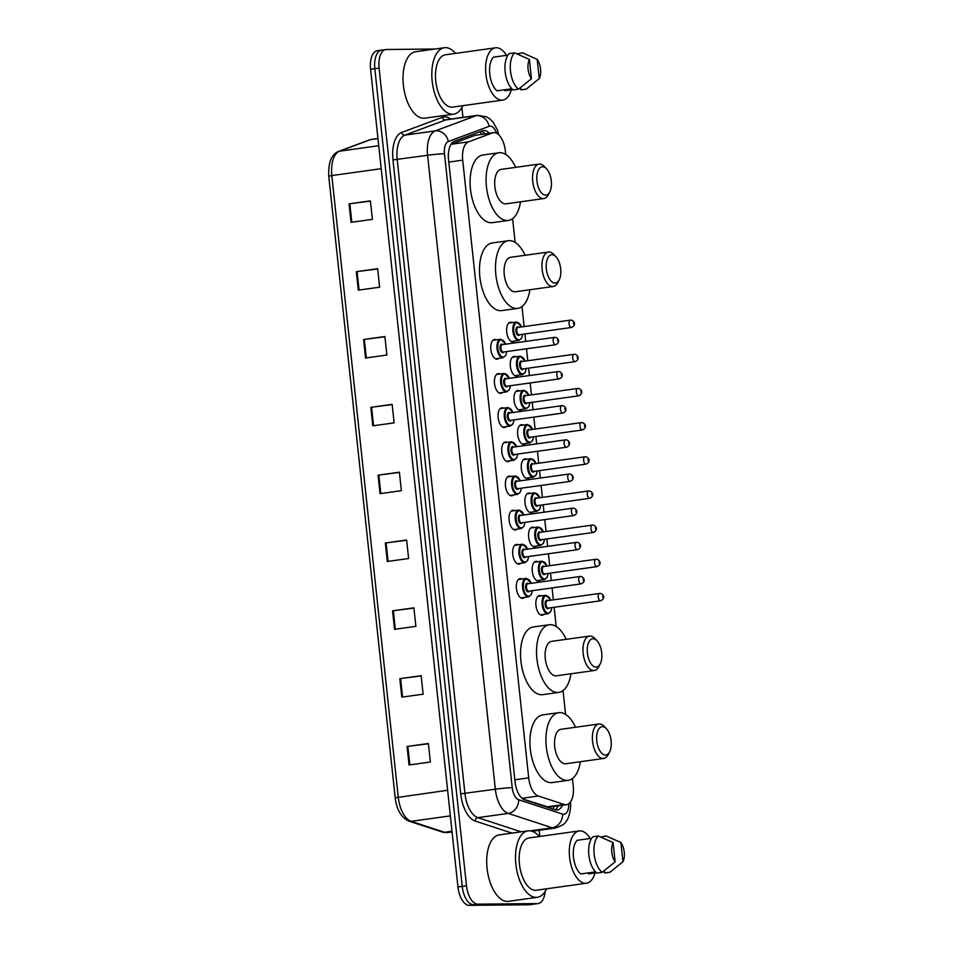 <?xml version="1.0" encoding="UTF-8"?>
<svg xmlns="http://www.w3.org/2000/svg" width="953" height="953" viewBox="0 0 953 953"><rect width="100%" height="100%" fill="white"/><g stroke="black" fill="none" stroke-linecap="round" stroke-linejoin="round"><path stroke-width="1.43" d="M524.4 597.436A9.935 4.956 -97.9 0 1 522.78 598.293A9.935 4.956 -97.9 0 1 522.458 598.317A9.935 4.956 -97.9 0 1 516.455 588.811A9.935 4.956 -97.9 0 1 520.028 578.602A9.935 4.956 -97.9 0 1 520.35 578.578A9.935 4.956 -97.9 0 1 521.827 578.983M520.743 563.271A9.935 4.956 -97.9 0 1 519.123 564.128A9.935 4.956 -97.9 0 1 518.801 564.152A9.935 4.956 -97.9 0 1 512.809 554.658A9.935 4.956 -97.9 0 1 516.383 544.449A9.935 4.956 -97.9 0 1 516.693 544.425A9.935 4.956 -97.9 0 1 518.17 544.818M517.098 529.118A9.935 4.956 -97.9 0 1 515.478 529.963A9.935 4.956 -97.9 0 1 515.156 529.987A9.935 4.956 -97.9 0 1 509.152 520.493A9.935 4.956 -97.9 0 1 512.726 510.284A9.935 4.956 -97.9 0 1 513.048 510.26A9.935 4.956 -97.9 0 1 514.525 510.653M513.441 494.952A9.935 4.956 -97.9 0 1 511.821 495.798A9.935 4.956 -97.9 0 1 511.511 495.822A9.935 4.956 -97.9 0 1 505.507 486.328A9.935 4.956 -97.9 0 1 509.081 476.119A9.935 4.956 -97.9 0 1 509.39 476.095A9.935 4.956 -97.9 0 1 510.868 476.5M509.795 460.787A9.935 4.956 -97.9 0 1 508.175 461.645A9.935 4.956 -97.9 0 1 507.854 461.669A9.935 4.956 -97.9 0 1 501.85 452.163A9.935 4.956 -97.9 0 1 505.424 441.954A9.935 4.956 -97.9 0 1 505.745 441.93A9.935 4.956 -97.9 0 1 507.222 442.335M506.138 426.622A9.935 4.956 -97.9 0 1 504.518 427.48A9.935 4.956 -97.9 0 1 504.208 427.504A9.935 4.956 -97.9 0 1 498.205 418.01A9.935 4.956 -97.9 0 1 501.778 407.801A9.935 4.956 -97.9 0 1 502.1 407.777A9.935 4.956 -97.9 0 1 503.565 408.17M502.493 392.469A9.935 4.956 -97.9 0 1 500.873 393.315A9.935 4.956 -97.9 0 1 500.551 393.339A9.935 4.956 -97.9 0 1 494.547 383.845A9.935 4.956 -97.9 0 1 498.121 373.636A9.935 4.956 -97.9 0 1 498.443 373.612A9.935 4.956 -97.9 0 1 499.92 374.005M498.848 358.304A9.935 4.956 -97.9 0 1 497.216 359.162A9.935 4.956 -97.9 0 1 496.906 359.186A9.935 4.956 -97.9 0 1 490.902 349.68A9.935 4.956 -97.9 0 1 494.476 339.471A9.935 4.956 -97.9 0 1 494.798 339.447A9.935 4.956 -97.9 0 1 496.263 339.852M540.268 580.186A9.935 4.956 -97.9 0 1 538.648 581.032A9.935 4.956 -97.9 0 1 538.326 581.056A9.935 4.956 -97.9 0 1 532.322 571.562A9.935 4.956 -97.9 0 1 535.896 561.353A9.935 4.956 -97.9 0 1 536.217 561.329A9.935 4.956 -97.9 0 1 537.695 561.734M536.622 546.021A9.935 4.956 -97.9 0 1 535.002 546.879A9.935 4.956 -97.9 0 1 534.681 546.903A9.935 4.956 -97.9 0 1 528.677 537.397A9.935 4.956 -97.9 0 1 532.25 527.188A9.935 4.956 -97.9 0 1 532.572 527.164A9.935 4.956 -97.9 0 1 534.037 527.569M532.965 511.856A9.935 4.956 -97.9 0 1 531.345 512.714A9.935 4.956 -97.9 0 1 531.024 512.738A9.935 4.956 -97.9 0 1 525.02 503.244A9.935 4.956 -97.9 0 1 528.593 493.035A9.935 4.956 -97.9 0 1 528.915 493.011A9.935 4.956 -97.9 0 1 530.392 493.404M529.32 477.703A9.935 4.956 -97.9 0 1 527.7 478.549A9.935 4.956 -97.9 0 1 527.378 478.573A9.935 4.956 -97.9 0 1 521.374 469.079A9.935 4.956 -97.9 0 1 524.948 458.869A9.935 4.956 -97.9 0 1 525.27 458.846A9.935 4.956 -97.9 0 1 526.735 459.239M543.925 614.351A9.935 4.956 -97.9 0 1 542.293 615.197A9.935 4.956 -97.9 0 1 541.983 615.221A9.935 4.956 -97.9 0 1 535.979 605.727A9.935 4.956 -97.9 0 1 539.553 595.518A9.935 4.956 -97.9 0 1 539.874 595.494A9.935 4.956 -97.9 0 1 541.34 595.887M525.663 443.538A9.935 4.956 -97.9 0 1 524.043 444.384A9.935 4.956 -97.9 0 1 523.721 444.408A9.935 4.956 -97.9 0 1 517.717 434.913A9.935 4.956 -97.9 0 1 521.291 424.704A9.935 4.956 -97.9 0 1 521.613 424.681A9.935 4.956 -97.9 0 1 523.09 425.086M522.018 409.373A9.935 4.956 -97.9 0 1 520.398 410.231A9.935 4.956 -97.9 0 1 520.076 410.255A9.935 4.956 -97.9 0 1 514.072 400.748A9.935 4.956 -97.9 0 1 517.646 390.539A9.935 4.956 -97.9 0 1 517.967 390.516A9.935 4.956 -97.9 0 1 519.445 390.921M518.361 375.208A9.935 4.956 -97.9 0 1 516.74 376.066A9.935 4.956 -97.9 0 1 516.419 376.09A9.935 4.956 -97.9 0 1 510.415 366.595A9.935 4.956 -97.9 0 1 514.001 356.386A9.935 4.956 -97.9 0 1 514.31 356.362A9.935 4.956 -97.9 0 1 515.787 356.756M514.715 341.055A9.935 4.956 -97.9 0 1 513.095 341.901A9.935 4.956 -97.9 0 1 512.774 341.924A9.935 4.956 -97.9 0 1 506.77 332.43A9.935 4.956 -97.9 0 1 510.343 322.221A9.935 4.956 -97.9 0 1 510.665 322.197A9.935 4.956 -97.9 0 1 512.142 322.591M523.173 799.126L548.654 807.143L566.475 804.689A18.631 9.292 82.1 0 0 573.253 786.142L572.431 778.53M505.745 154.493L505.376 151.027A18.631 9.292 82.1 0 0 493.451 132.658A18.631 9.292 82.1 0 0 492.463 132.908L468.459 141.854A18.631 9.292 82.1 0 0 462.693 160.14L528.701 777.862A18.631 9.292 82.1 0 0 538.374 796.017L564.224 804.463A18.631 9.292 82.1 0 0 565.879 804.737A18.631 9.292 82.1 0 0 566.475 804.689M493.451 132.658L475.13 135.326L451.126 144.272L468.459 141.854M565.582 714.405L563.044 690.591M556.183 626.466L554.134 607.275M553.348 599.866L552.073 587.93M551.275 580.52L550.489 573.11M549.69 565.701L548.416 553.764M547.63 546.355L546.831 538.957M546.045 531.536L544.771 519.611M543.972 512.19L543.186 504.792M542.388 497.371L541.113 485.446M540.327 478.025L539.529 470.627M538.743 463.218L537.468 451.281M536.67 443.872L535.884 436.462M535.086 429.053L533.811 417.116M533.025 409.707L532.227 402.309M531.44 394.887L530.166 382.963M529.368 375.542L528.581 368.144M527.783 360.722L526.509 348.798M525.722 341.377L524.924 333.979M524.138 326.569L521.994 306.544M515.144 242.419L512.595 218.618M489.306 133.241A18.631 9.292 82.1 0 0 483.505 130.573A18.631 9.292 82.1 0 0 482.516 130.823L454.319 141.33A18.631 9.292 82.1 0 0 448.541 159.616L515.025 781.71A18.631 9.292 82.1 0 0 524.698 799.853L555.075 809.788A18.631 9.292 82.1 0 0 556.731 810.062A18.631 9.292 82.1 0 0 557.326 810.014A18.631 9.292 82.1 0 0 562.473 805.249M558.208 805.845A18.631 9.292 -97.9 0 1 555.122 809.812M545.08 891.531A18.631 9.292 -97.9 0 1 538.219 903.539A18.631 9.292 -97.9 0 1 537.623 903.575L477.798 904.159A18.631 9.292 -97.9 0 1 466.482 885.754L379.091 68.08A18.631 9.292 -97.9 0 1 385.87 49.532A18.631 9.292 -97.9 0 1 386.465 49.496L435.104 49.02M461.907 107.546L462.955 117.374M539.148 830.313L539.803 836.436M538.219 903.539L533.954 904.135A18.631 9.292 -97.9 0 1 533.358 904.171L473.534 904.754A18.631 9.292 -97.9 0 1 462.217 886.35L374.827 68.676A18.631 9.292 -97.9 0 1 381.605 50.128A18.631 9.292 -97.9 0 1 382.201 50.092M481.217 131.3A18.631 9.292 -97.9 0 1 485.041 133.837M381.605 50.128L377.328 50.723A18.631 9.292 -97.9 0 0 370.562 69.271L457.952 886.945A18.631 9.292 -97.9 0 0 469.269 905.35L529.094 904.766A18.631 9.292 -97.9 0 0 529.689 904.731L533.954 904.135A18.631 9.292 -97.9 0 1 533.358 904.171L473.534 904.754A18.631 9.292 -97.9 0 1 462.217 886.35L374.827 68.676A18.631 9.292 -97.9 0 1 381.605 50.128L385.87 49.532M363.569 339.506L384.905 336.528L386.882 355.028L365.547 358.006L363.569 339.506L364.344 339.399L366.321 357.887M356.327 271.676L377.65 268.698L379.628 287.198L358.304 290.165L356.327 271.676L357.101 271.569L359.078 290.057M349.072 203.835L370.407 200.869L372.385 219.357L351.049 222.335L349.072 203.835L349.846 203.739L351.824 222.228M385.322 542.996L406.645 540.017L408.623 558.518L387.299 561.496L385.322 542.996L386.096 542.888L388.074 561.388M392.565 610.825L413.9 607.847L415.877 626.347L394.542 629.325L392.565 610.825L393.351 610.718L395.316 629.218M399.819 678.655L421.143 675.677L423.12 694.177L401.797 697.155L399.819 678.655L400.594 678.548L402.571 697.048M407.062 746.485L428.397 743.507L430.375 762.007L409.04 764.985L407.062 746.485L407.848 746.378L409.826 764.878M370.824 407.336L392.148 404.358L394.125 422.858L372.802 425.836L370.824 407.336L371.599 407.229L373.576 425.729M378.067 475.166L399.402 472.188L401.38 490.688L380.044 493.666L378.067 475.166L378.853 475.059L380.819 493.559M399.426 472.438L378.853 475.059M392.183 404.608L371.599 407.229M428.421 743.757L407.848 746.378M421.178 675.927L400.594 678.548M413.924 608.097L393.351 610.718M406.681 540.268L386.096 542.888M370.431 201.119L349.846 203.739M377.674 268.949L357.101 271.569M384.929 336.778L364.344 339.399M546.557 888.804A33.546 16.725 -97.9 0 1 537.325 897.309A33.546 16.725 -97.9 0 1 536.241 897.381A33.546 16.725 -97.9 0 1 515.99 865.324A33.546 16.725 -97.9 0 1 528.045 830.861A33.546 16.725 -97.9 0 1 529.129 830.79A33.546 16.725 -97.9 0 1 539.255 836.52M537.325 897.309L508.521 901.324A33.546 16.725 -97.9 0 1 507.449 901.407A33.546 16.725 -97.9 0 1 487.186 869.339A33.546 16.725 -97.9 0 1 499.253 834.888L528.045 830.861M595.017 872.96A26.398 13.163 -97.9 0 1 586.464 883.228A26.398 13.163 -97.9 0 1 585.619 883.3A26.398 13.163 -97.9 0 1 569.668 858.057A26.398 13.163 -97.9 0 1 579.162 830.945A26.398 13.163 -97.9 0 1 580.02 830.885A26.398 13.163 -97.9 0 1 590.205 838.485M586.464 883.228L536.336 890.233A26.398 13.163 -97.9 0 1 535.491 890.293A26.398 13.163 -97.9 0 1 519.54 865.062A26.398 13.163 -97.9 0 1 529.034 837.937L579.162 830.945M591.67 838.283L577.125 840.308A18.631 9.292 -97.9 0 0 573.468 857.176A18.631 9.292 -97.9 0 0 580.722 873.937L595.542 871.876M615.15 861.834A12.425 6.194 -97.9 0 1 613.089 842.583L615.15 861.834L602.189 872.317A19.882 9.911 -97.9 0 1 594.172 854.21A19.882 9.911 -97.9 0 1 598.305 835.984L592.98 836.722A19.882 9.911 -97.9 0 0 588.847 854.948A19.882 9.911 -97.9 0 0 596.864 873.055L602.189 872.317M613.089 842.583L598.305 835.984M622.94 861.762L620.88 842.512A12.425 6.194 -97.9 0 1 622.94 861.762L609.98 872.233L604.655 872.984L604.5 871.638L602.761 871.876M596.483 872.757L588.501 873.865L588.406 872.865M600.807 837.02L606.096 835.912L620.88 842.512M602.439 726.674A14.283 7.124 -97.9 0 1 606.394 728.723A14.283 7.124 -97.9 0 1 609.622 751.869A14.283 7.124 -97.9 0 1 605.465 755.038A14.283 7.124 -97.9 0 1 596.781 740.934A14.283 7.124 -97.9 0 1 602.439 726.674M609.622 751.869L608.193 754.633A17.392 8.672 -97.9 0 1 603.69 758.457A17.392 8.672 -97.9 0 1 603.13 758.493A17.392 8.672 -97.9 0 1 592.623 741.875A17.392 8.672 -97.9 0 1 598.877 724.006A17.392 8.672 -97.9 0 1 599.437 723.97A17.392 8.672 -97.9 0 1 604.25 726.448L606.394 728.723M598.877 724.006L561.019 729.295A17.392 8.672 82.1 0 0 554.765 747.164A17.392 8.672 82.1 0 0 565.272 763.782A17.392 8.672 82.1 0 0 565.82 763.746L603.69 758.457M580.341 761.721A34.165 17.035 -97.9 0 1 568.143 780.352A34.165 17.035 -97.9 0 1 567.047 780.436A34.165 17.035 -97.9 0 1 546.414 747.783A34.165 17.035 -97.9 0 1 558.696 712.677A34.165 17.035 -97.9 0 1 559.792 712.606A34.165 17.035 -97.9 0 1 575.529 727.27M568.143 780.352L552.144 782.58A34.165 17.035 -97.9 0 1 551.048 782.663A34.165 17.035 -97.9 0 1 530.416 750.011A34.165 17.035 -97.9 0 1 542.698 714.917L558.696 712.677M593.04 638.748A14.283 7.124 -97.9 0 1 596.995 640.785A14.283 7.124 -97.9 0 1 600.223 663.931A14.283 7.124 -97.9 0 1 596.066 667.112A14.283 7.124 -97.9 0 1 587.393 652.996A14.283 7.124 -97.9 0 1 593.04 638.748M600.223 663.931L598.794 666.707A17.392 8.672 -97.9 0 1 594.291 670.519A17.392 8.672 -97.9 0 1 593.731 670.567A17.392 8.672 -97.9 0 1 583.224 653.937A17.392 8.672 -97.9 0 1 589.478 636.08A17.392 8.672 -97.9 0 1 590.038 636.032A17.392 8.672 -97.9 0 1 594.863 638.522L596.995 640.785M589.478 636.08L551.62 641.357A17.392 8.672 82.1 0 0 545.366 659.226A17.392 8.672 82.1 0 0 555.873 675.856A17.392 8.672 82.1 0 0 556.433 675.808L594.291 670.519M570.942 673.783A34.165 17.035 -97.9 0 1 558.744 692.414A34.165 17.035 -97.9 0 1 557.648 692.497A34.165 17.035 -97.9 0 1 537.015 659.845A34.165 17.035 -97.9 0 1 549.297 624.751A34.165 17.035 -97.9 0 1 550.405 624.668A34.165 17.035 -97.9 0 1 566.142 639.332M558.744 692.414L542.745 694.654A34.165 17.035 -97.9 0 1 541.649 694.737A34.165 17.035 -97.9 0 1 521.017 662.073A34.165 17.035 -97.9 0 1 533.299 626.979L549.297 624.751M551.99 254.701A14.283 7.124 -97.9 0 1 555.956 256.738A14.283 7.124 -97.9 0 1 559.185 279.896A14.283 7.124 -97.9 0 1 555.027 283.065A14.283 7.124 -97.9 0 1 546.343 268.949A14.283 7.124 -97.9 0 1 551.99 254.701M559.185 279.896L557.743 282.66A17.392 8.672 -97.9 0 1 553.252 286.484A17.392 8.672 -97.9 0 1 552.692 286.519A17.392 8.672 -97.9 0 1 542.186 269.902A17.392 8.672 -97.9 0 1 548.44 252.033A17.392 8.672 -97.9 0 1 548.999 251.985A17.392 8.672 -97.9 0 1 553.812 254.475L555.956 256.738M548.44 252.033L510.582 257.31A17.392 8.672 82.1 0 0 504.328 275.179A17.392 8.672 82.1 0 0 514.823 291.809A17.392 8.672 82.1 0 0 515.382 291.761L553.252 286.484M529.904 289.736A34.165 17.035 -97.9 0 1 517.705 308.379A34.165 17.035 -97.9 0 1 516.609 308.45A34.165 17.035 -97.9 0 1 495.977 275.798A34.165 17.035 -97.9 0 1 508.259 240.704A34.165 17.035 -97.9 0 1 509.355 240.621A34.165 17.035 -97.9 0 1 525.091 255.285M517.705 308.379L501.707 310.607A34.165 17.035 -97.9 0 1 500.611 310.69A34.165 17.035 -97.9 0 1 479.978 278.038A34.165 17.035 -97.9 0 1 492.26 242.944L508.259 240.704M542.602 166.763A14.283 7.124 -97.9 0 1 546.557 168.812A14.283 7.124 -97.9 0 1 549.786 191.958A14.283 7.124 -97.9 0 1 545.628 195.127A14.283 7.124 -97.9 0 1 536.944 181.022A14.283 7.124 -97.9 0 1 542.602 166.763M549.786 191.958L548.356 194.722A17.392 8.672 -97.9 0 1 543.853 198.546A17.392 8.672 -97.9 0 1 543.293 198.581A17.392 8.672 -97.9 0 1 532.787 181.963A17.392 8.672 -97.9 0 1 539.041 164.095A17.392 8.672 -97.9 0 1 539.601 164.059A17.392 8.672 -97.9 0 1 544.413 166.537L546.557 168.812M539.041 164.095L501.183 169.384A17.392 8.672 82.1 0 0 494.929 187.253A17.392 8.672 82.1 0 0 505.424 203.871A17.392 8.672 82.1 0 0 505.983 203.835L543.853 198.546M520.505 201.81A34.165 17.035 -97.9 0 1 508.306 220.441A34.165 17.035 -97.9 0 1 507.21 220.524A34.165 17.035 -97.9 0 1 486.578 187.872A34.165 17.035 -97.9 0 1 498.86 152.778A34.165 17.035 -97.9 0 1 499.956 152.694A34.165 17.035 -97.9 0 1 515.692 167.359M508.306 220.441L492.308 222.668A34.165 17.035 -97.9 0 1 491.212 222.752A34.165 17.035 -97.9 0 1 470.579 190.1A34.165 17.035 -97.9 0 1 482.861 155.005L498.86 152.778M462.86 105.664A33.546 16.725 -97.9 0 1 453.628 114.169A33.546 16.725 -97.9 0 1 452.556 114.253A33.546 16.725 -97.9 0 1 432.293 82.184A33.546 16.725 -97.9 0 1 444.36 47.733A33.546 16.725 -97.9 0 1 445.432 47.65A33.546 16.725 -97.9 0 1 455.558 53.38M453.628 114.169L424.835 118.184A33.546 16.725 -97.9 0 1 423.751 118.267A33.546 16.725 -97.9 0 1 403.5 86.211A33.546 16.725 -97.9 0 1 415.556 51.748L444.36 47.733M511.332 89.82A26.398 13.163 -97.9 0 1 502.767 100.101A26.398 13.163 -97.9 0 1 501.921 100.16A26.398 13.163 -97.9 0 1 485.982 74.93A26.398 13.163 -97.9 0 1 495.477 47.805A26.398 13.163 -97.9 0 1 496.322 47.745A26.398 13.163 -97.9 0 1 506.519 55.345M502.767 100.101L452.639 107.093A26.398 13.163 -97.9 0 1 451.793 107.153A26.398 13.163 -97.9 0 1 435.855 81.922A26.398 13.163 -97.9 0 1 445.349 54.809L495.477 47.805M507.973 55.143L493.428 57.168A18.631 9.292 -97.9 0 0 489.771 74.036A18.631 9.292 -97.9 0 0 497.025 90.809L511.844 88.736M531.452 78.706A12.425 6.194 -97.9 0 1 529.391 59.443L531.452 78.706L518.503 89.177A19.882 9.911 -97.9 0 1 510.486 71.07A19.882 9.911 -97.9 0 1 514.62 52.844L509.283 53.594A19.882 9.911 -97.9 0 0 505.15 71.82A19.882 9.911 -97.9 0 0 513.167 89.916L518.503 89.177M529.391 59.443L514.62 52.844M539.243 78.622L537.182 59.372A12.425 6.194 -97.9 0 1 539.243 78.622L526.294 89.105L520.957 89.844L520.814 88.498L519.063 88.736M512.785 89.618L504.816 90.726L504.709 89.737M517.11 53.892L522.411 52.772L537.182 59.372M546.891 806.893L564.224 804.463M480.002 131.752A18.631 16.058 69.6 0 1 481.599 134.313M553.86 806.452A18.631 15.689 108.1 0 1 553.085 809.145M522.053 798.292L538.374 796.017M514.823 779.804L528.701 777.862M448.803 162.081L462.693 160.14M475.13 135.326L492.463 132.908M496.608 133.253A12.425 6.194 82.1 0 0 490.187 126.141A12.425 6.194 82.1 0 0 489.127 126.344L448.327 141.532A12.425 6.194 82.1 0 0 444.479 153.731L512.226 787.666A12.425 6.194 82.1 0 0 518.682 799.758L562.627 814.136A12.425 6.194 82.1 0 0 563.735 814.315A12.425 6.194 82.1 0 0 568.774 803.736M570.335 802.092C571.681 807.56 568.488 819.509 566.344 821.01C565.641 823.475 561.925 825.834 555.182 828.074A24.849 12.389 -97.9 0 1 554.384 828.133A24.849 12.389 -97.9 0 1 552.18 827.776L530.225 830.849M562.627 814.136A12.425 10.459 108.1 0 1 552.18 827.776L508.223 813.409A24.849 12.389 -97.9 0 1 495.334 789.215L427.587 155.279A24.849 12.389 -97.9 0 1 435.283 130.895L476.083 115.694A24.849 12.389 -97.9 0 1 477.405 115.361L447.005 119.602A24.849 12.389 82.1 0 0 445.682 119.935L404.894 135.135A24.849 12.389 82.1 0 0 397.187 159.52L464.933 793.456A24.849 12.389 82.1 0 0 477.834 817.65L521.172 831.826M512.035 833.101L475.213 821.057A27.947 13.938 -97.9 0 1 460.716 793.849L392.97 159.913A27.947 13.938 -97.9 0 1 401.63 132.467L442.418 117.279A3.109 2.68 -110.4 0 0 445.682 119.935L476.083 115.694A12.425 10.709 69.6 0 1 489.127 126.344M442.418 117.279A27.947 13.938 -97.9 0 1 450.662 119.089M477.798 904.159L469.269 905.35M466.482 885.754L457.952 886.945M537.623 903.575L529.094 904.766M379.091 68.08L370.562 69.271M518.682 799.758A12.425 10.459 108.1 0 1 508.223 813.409L477.834 817.65A3.109 2.621 -71.9 0 0 475.213 821.057M512.226 787.666A12.425 0.691 173.9 0 0 495.334 789.215L460.716 793.849M448.327 141.532A12.425 10.709 69.6 0 0 435.283 130.895L404.894 135.135A3.109 2.68 -110.4 0 1 401.63 132.467M444.479 153.731A12.425 0.691 173.9 0 0 427.587 155.279L392.97 159.913M447.612 790.263L395.185 797.792L328.761 176.21L331.823 175.578L398.247 797.161A24.849 12.389 82.1 0 0 411.136 821.355L444.491 832.267A24.849 12.389 82.1 0 0 446.695 832.612A24.849 12.389 82.1 0 0 447.493 832.553L452.067 831.921M447.493 832.553L442.454 832.088A6.206 5.23 108.1 0 0 444.491 832.267L451.996 831.219M328.761 176.21C328.13 162.606 331.394 154.35 338.541 151.432A6.206 5.349 69.6 0 1 339.518 151.193A24.849 12.389 82.1 0 0 331.823 175.578L381.188 168.693M450.352 815.875L411.136 821.355A6.206 5.23 108.1 0 1 409.099 821.176C401.344 817.734 396.71 809.931 395.185 797.792M338.541 151.432L369.49 139.9A6.206 5.349 69.6 0 1 370.467 139.662L339.518 151.193L378.734 145.714M369.49 139.9L371.801 139.317A24.849 12.389 82.1 0 0 370.467 139.662L377.972 138.614M540.506 614.828L548.082 613.768A9.316 4.646 -97.9 0 1 547.784 613.792A9.316 4.646 -97.9 0 1 542.15 604.881A9.316 4.646 -97.9 0 1 545.497 595.315A9.316 4.646 -97.9 0 1 545.807 595.291M550.691 600.235A8.696 4.336 82.1 0 0 546.403 595.828A8.696 4.336 82.1 0 0 542.96 604.512A8.696 4.336 82.1 0 0 548.249 613.101A8.696 4.336 82.1 0 0 551.716 607.609M548.94 608.002A4.348 2.168 -97.9 0 1 547.784 608.776A4.348 2.168 -97.9 0 1 545.14 604.488A4.348 2.168 -97.9 0 1 546.867 600.152A4.348 2.168 -97.9 0 1 547.915 600.616M547.463 600.688A3.729 1.858 82.1 0 0 547.344 600.7A3.729 1.858 82.1 0 0 545.998 604.524A3.729 1.858 82.1 0 0 548.249 608.085A3.729 1.858 82.1 0 0 548.368 608.085A3.729 1.858 82.1 0 0 548.487 608.062M600.902 600.712A3.729 1.858 -97.9 0 1 600.64 600.783A3.729 1.858 -97.9 0 1 600.509 600.795A3.729 1.858 -97.9 0 1 598.258 597.233A3.729 1.858 -97.9 0 1 599.604 593.409A3.729 1.858 -97.9 0 1 599.723 593.397M602.725 596.101L602.856 597.34L602.725 596.101M536.849 580.663L544.425 579.603A9.316 4.646 -97.9 0 1 544.127 579.627A9.316 4.646 -97.9 0 1 538.505 570.716A9.316 4.646 -97.9 0 1 541.852 561.15A9.316 4.646 -97.9 0 1 542.15 561.126M547.034 566.07A8.696 4.336 82.1 0 0 542.745 561.674A8.696 4.336 82.1 0 0 539.315 570.347A8.696 4.336 82.1 0 0 544.592 578.936A8.696 4.336 82.1 0 0 548.07 573.456M545.295 573.837A4.348 2.168 -97.9 0 1 544.139 574.623A4.348 2.168 -97.9 0 1 541.495 570.323A4.348 2.168 -97.9 0 1 543.21 565.987A4.348 2.168 -97.9 0 1 544.258 566.451M543.806 566.523A3.729 1.858 82.1 0 0 543.686 566.535A3.729 1.858 82.1 0 0 542.352 570.37A3.729 1.858 82.1 0 0 544.604 573.932A3.729 1.858 82.1 0 0 544.723 573.92A3.729 1.858 82.1 0 0 544.842 573.897M597.245 566.547A3.729 1.858 -97.9 0 1 596.983 566.618A3.729 1.858 -97.9 0 1 596.864 566.63A3.729 1.858 -97.9 0 1 594.612 563.068A3.729 1.858 -97.9 0 1 595.959 559.244A3.729 1.858 -97.9 0 1 596.078 559.232M599.068 561.948L599.199 563.175L599.068 561.948M533.203 546.498L540.78 545.438A9.316 4.646 -97.9 0 1 540.482 545.461A9.316 4.646 -97.9 0 1 534.847 536.563A9.316 4.646 -97.9 0 1 538.207 526.985A9.316 4.646 -97.9 0 1 538.505 526.961M543.389 531.905A8.696 4.336 82.1 0 0 539.1 527.509A8.696 4.336 82.1 0 0 535.657 536.182A8.696 4.336 82.1 0 0 540.947 544.771A8.696 4.336 82.1 0 0 544.413 539.291M541.638 539.672A4.348 2.168 -97.9 0 1 540.482 540.458A4.348 2.168 -97.9 0 1 537.837 536.158A4.348 2.168 -97.9 0 1 539.565 531.822A4.348 2.168 -97.9 0 1 540.613 532.298M540.16 532.37A3.729 1.858 82.1 0 0 540.041 532.37A3.729 1.858 82.1 0 0 538.695 536.205A3.729 1.858 82.1 0 0 540.947 539.767A3.729 1.858 82.1 0 0 541.066 539.755A3.729 1.858 82.1 0 0 541.185 539.732M593.6 532.382A3.729 1.858 -97.9 0 1 593.338 532.465A3.729 1.858 -97.9 0 1 593.219 532.465A3.729 1.858 -97.9 0 1 590.967 528.903A3.729 1.858 -97.9 0 1 592.301 525.079A3.729 1.858 -97.9 0 1 592.421 525.067M595.422 527.783L595.554 529.01L595.422 527.783M529.558 512.333L537.123 511.284A9.316 4.646 -97.9 0 1 536.825 511.296A9.316 4.646 -97.9 0 1 531.202 502.398A9.316 4.646 -97.9 0 1 534.55 492.82A9.316 4.646 -97.9 0 1 534.847 492.808M539.732 497.74A8.696 4.336 82.1 0 0 535.443 493.344A8.696 4.336 82.1 0 0 532.012 502.017A8.696 4.336 82.1 0 0 537.289 510.605A8.696 4.336 82.1 0 0 540.768 505.126M537.992 505.519A4.348 2.168 -97.9 0 1 536.837 506.293A4.348 2.168 -97.9 0 1 534.192 502.005A4.348 2.168 -97.9 0 1 535.908 497.657A4.348 2.168 -97.9 0 1 536.968 498.133M536.515 498.205A3.729 1.858 82.1 0 0 536.384 498.216A3.729 1.858 82.1 0 0 535.05 502.04A3.729 1.858 82.1 0 0 537.301 505.602A3.729 1.858 82.1 0 0 537.421 505.59A3.729 1.858 82.1 0 0 537.54 505.566M589.955 498.216A3.729 1.858 -97.9 0 1 589.681 498.3A3.729 1.858 -97.9 0 1 589.562 498.312A3.729 1.858 -97.9 0 1 587.31 494.75A3.729 1.858 -97.9 0 1 588.656 490.914A3.729 1.858 -97.9 0 1 588.775 490.914M591.765 493.618L591.896 494.857L591.765 493.618M525.901 478.18L533.477 477.119A9.316 4.646 -97.9 0 1 533.18 477.143A9.316 4.646 -97.9 0 1 527.545 468.233A9.316 4.646 -97.9 0 1 530.904 458.667A9.316 4.646 -97.9 0 1 531.202 458.643M536.086 463.587A8.696 4.336 82.1 0 0 531.798 459.179A8.696 4.336 82.1 0 0 528.355 467.863A8.696 4.336 82.1 0 0 533.644 476.452A8.696 4.336 82.1 0 0 537.111 470.961M534.347 471.354A4.348 2.168 -97.9 0 1 533.18 472.128A4.348 2.168 -97.9 0 1 530.535 467.84A4.348 2.168 -97.9 0 1 532.262 463.503A4.348 2.168 -97.9 0 1 533.311 463.968M532.858 464.04A3.729 1.858 82.1 0 0 532.739 464.051A3.729 1.858 82.1 0 0 531.393 467.875A3.729 1.858 82.1 0 0 533.644 471.437A3.729 1.858 82.1 0 0 533.763 471.437A3.729 1.858 82.1 0 0 533.883 471.413M586.298 464.063A3.729 1.858 -97.9 0 1 586.035 464.135A3.729 1.858 -97.9 0 1 585.916 464.147A3.729 1.858 -97.9 0 1 583.665 460.585A3.729 1.858 -97.9 0 1 584.999 456.761A3.729 1.858 -97.9 0 1 585.118 456.749M588.12 459.453L588.251 460.692L588.12 459.453M522.256 444.015L529.82 442.954A9.316 4.646 -97.9 0 1 529.523 442.978A9.316 4.646 -97.9 0 1 523.9 434.068A9.316 4.646 -97.9 0 1 527.247 424.502A9.316 4.646 -97.9 0 1 527.545 424.478M532.429 429.422A8.696 4.336 82.1 0 0 528.153 425.026A8.696 4.336 82.1 0 0 524.71 433.698A8.696 4.336 82.1 0 0 529.987 442.287A8.696 4.336 82.1 0 0 533.466 436.808M530.69 437.189A4.348 2.168 -97.9 0 1 529.534 437.975A4.348 2.168 -97.9 0 1 526.89 433.675A4.348 2.168 -97.9 0 1 528.605 429.338A4.348 2.168 -97.9 0 1 529.665 429.803M529.213 429.874A3.729 1.858 82.1 0 0 529.094 429.886A3.729 1.858 82.1 0 0 527.748 433.722A3.729 1.858 82.1 0 0 529.999 437.284A3.729 1.858 82.1 0 0 530.118 437.272A3.729 1.858 82.1 0 0 530.237 437.248M582.652 429.898A3.729 1.858 -97.9 0 1 582.378 429.97A3.729 1.858 -97.9 0 1 582.259 429.982A3.729 1.858 -97.9 0 1 580.008 426.42A3.729 1.858 -97.9 0 1 581.354 422.596A3.729 1.858 -97.9 0 1 581.473 422.584M584.463 425.3L584.594 426.527L584.463 425.3M518.599 409.85L526.175 408.789A9.316 4.646 -97.9 0 1 525.877 408.813A9.316 4.646 -97.9 0 1 520.243 399.915A9.316 4.646 -97.9 0 1 523.602 390.337A9.316 4.646 -97.9 0 1 523.9 390.313M528.784 395.257A8.696 4.336 82.1 0 0 524.495 390.861A8.696 4.336 82.1 0 0 521.053 399.533A8.696 4.336 82.1 0 0 526.342 408.122A8.696 4.336 82.1 0 0 529.808 402.642M527.045 403.024A4.348 2.168 -97.9 0 1 525.877 403.81A4.348 2.168 -97.9 0 1 523.233 399.51A4.348 2.168 -97.9 0 1 524.96 395.173A4.348 2.168 -97.9 0 1 526.008 395.65M525.556 395.721A3.729 1.858 82.1 0 0 525.437 395.721A3.729 1.858 82.1 0 0 524.102 399.557A3.729 1.858 82.1 0 0 526.342 403.119A3.729 1.858 82.1 0 0 526.473 403.107A3.729 1.858 82.1 0 0 526.58 403.083M578.995 395.733A3.729 1.858 -97.9 0 1 578.733 395.817A3.729 1.858 -97.9 0 1 578.614 395.817A3.729 1.858 -97.9 0 1 576.362 392.255A3.729 1.858 -97.9 0 1 577.697 388.431A3.729 1.858 -97.9 0 1 577.816 388.419M580.818 391.135L580.949 392.362L580.818 391.135M514.954 375.685L522.518 374.636A9.316 4.646 -97.9 0 1 522.22 374.66A9.316 4.646 -97.9 0 1 516.597 365.749A9.316 4.646 -97.9 0 1 519.945 356.172A9.316 4.646 -97.9 0 1 520.243 356.16M525.127 361.092A8.696 4.336 82.1 0 0 520.85 356.696A8.696 4.336 82.1 0 0 517.408 365.368A8.696 4.336 82.1 0 0 522.697 373.957A8.696 4.336 82.1 0 0 526.163 368.477M523.388 368.871A4.348 2.168 -97.9 0 1 522.232 369.645A4.348 2.168 -97.9 0 1 519.588 365.356A4.348 2.168 -97.9 0 1 521.303 361.008A4.348 2.168 -97.9 0 1 522.363 361.485M521.91 361.556A3.729 1.858 82.1 0 0 521.791 361.568A3.729 1.858 82.1 0 0 520.445 365.392A3.729 1.858 82.1 0 0 522.697 368.954A3.729 1.858 82.1 0 0 522.816 368.942A3.729 1.858 82.1 0 0 522.935 368.918M575.35 361.568A3.729 1.858 -97.9 0 1 575.076 361.652A3.729 1.858 -97.9 0 1 574.957 361.663A3.729 1.858 -97.9 0 1 572.705 358.102A3.729 1.858 -97.9 0 1 574.051 354.266A3.729 1.858 -97.9 0 1 574.171 354.266M577.161 356.97L577.292 358.209L577.161 356.97M511.296 341.531L518.873 340.471A9.316 4.646 -97.9 0 1 518.575 340.495A9.316 4.646 -97.9 0 1 512.94 331.584A9.316 4.646 -97.9 0 1 516.3 322.019A9.316 4.646 -97.9 0 1 516.597 321.995M521.482 326.939A8.696 4.336 82.1 0 0 517.193 322.531A8.696 4.336 82.1 0 0 513.75 331.215A8.696 4.336 82.1 0 0 519.04 339.804A8.696 4.336 82.1 0 0 522.506 334.312M519.742 334.706A4.348 2.168 -97.9 0 1 518.575 335.48A4.348 2.168 -97.9 0 1 515.942 331.191A4.348 2.168 -97.9 0 1 517.658 326.855A4.348 2.168 -97.9 0 1 518.706 327.32M518.253 327.391A3.729 1.858 82.1 0 0 518.134 327.403A3.729 1.858 82.1 0 0 516.8 331.227A3.729 1.858 82.1 0 0 519.051 334.789A3.729 1.858 82.1 0 0 519.171 334.789A3.729 1.858 82.1 0 0 519.278 334.765M571.693 327.415A3.729 1.858 -97.9 0 1 571.431 327.487A3.729 1.858 -97.9 0 1 571.312 327.498A3.729 1.858 -97.9 0 1 569.06 323.937A3.729 1.858 -97.9 0 1 570.394 320.113A3.729 1.858 -97.9 0 1 570.513 320.101M573.515 322.805L573.646 324.044L573.515 322.805M532.298 590.693L531.262 594.624L528.558 596.852A9.316 4.646 -97.9 0 1 528.26 596.876A9.316 4.646 -97.9 0 1 522.625 587.977A9.316 4.646 -97.9 0 1 525.985 578.4A9.316 4.646 -97.9 0 1 526.282 578.376M531.166 583.319A8.696 4.336 82.1 0 0 526.878 578.924A8.696 4.336 82.1 0 0 523.435 587.596A8.696 4.336 82.1 0 0 528.724 596.185A8.696 4.336 82.1 0 0 532.191 590.705M529.427 591.086A4.348 2.168 -97.9 0 1 528.26 591.873A4.348 2.168 -97.9 0 1 525.627 587.572A4.348 2.168 -97.9 0 1 527.343 583.236A4.348 2.168 -97.9 0 1 528.391 583.712M527.938 583.784A3.729 1.858 82.1 0 0 527.819 583.784A3.729 1.858 82.1 0 0 526.485 587.62A3.729 1.858 82.1 0 0 528.736 591.182A3.729 1.858 82.1 0 0 528.855 591.17A3.729 1.858 82.1 0 0 528.975 591.146M581.378 583.796A3.729 1.858 -97.9 0 1 581.116 583.879A3.729 1.858 -97.9 0 1 580.996 583.879A3.729 1.858 -97.9 0 1 578.745 580.317A3.729 1.858 -97.9 0 1 580.079 576.494A3.729 1.858 -97.9 0 1 580.198 576.482M583.331 580.425L583.2 579.198L583.331 580.425M528.641 556.528L527.617 560.471L524.9 562.699A9.316 4.646 -97.9 0 1 524.603 562.711A9.316 4.646 -97.9 0 1 518.98 553.812A9.316 4.646 -97.9 0 1 522.327 544.234A9.316 4.646 -97.9 0 1 522.625 544.223M527.521 549.154A8.696 4.336 82.1 0 0 523.233 544.759A8.696 4.336 82.1 0 0 519.79 553.431A8.696 4.336 82.1 0 0 525.079 562.02A8.696 4.336 82.1 0 0 528.546 556.54M525.77 556.933A4.348 2.168 -97.9 0 1 524.615 557.708A4.348 2.168 -97.9 0 1 521.97 553.419A4.348 2.168 -97.9 0 1 523.685 549.071A4.348 2.168 -97.9 0 1 524.746 549.547M524.293 549.619A3.729 1.858 82.1 0 0 524.174 549.631A3.729 1.858 82.1 0 0 522.828 553.455A3.729 1.858 82.1 0 0 525.079 557.017A3.729 1.858 82.1 0 0 525.198 557.005A3.729 1.858 82.1 0 0 525.317 556.981M577.732 549.631A3.729 1.858 -97.9 0 1 577.458 549.714A3.729 1.858 -97.9 0 1 577.339 549.726A3.729 1.858 -97.9 0 1 575.088 546.164A3.729 1.858 -97.9 0 1 576.434 542.328A3.729 1.858 -97.9 0 1 576.553 542.328M579.674 546.272L579.543 545.033L579.674 546.272M524.996 522.363L523.959 526.306L521.255 528.534A9.316 4.646 -97.9 0 1 520.957 528.558A9.316 4.646 -97.9 0 1 515.323 519.647A9.316 4.646 -97.9 0 1 518.682 510.081A9.316 4.646 -97.9 0 1 518.98 510.058M523.864 515.001A8.696 4.336 82.1 0 0 519.576 510.594A8.696 4.336 82.1 0 0 516.145 519.278A8.696 4.336 82.1 0 0 521.422 527.867A8.696 4.336 82.1 0 0 524.9 522.375M522.125 522.768A4.348 2.168 -97.9 0 1 520.957 523.542A4.348 2.168 -97.9 0 1 518.325 519.254A4.348 2.168 -97.9 0 1 520.04 514.918A4.348 2.168 -97.9 0 1 521.088 515.382M520.636 515.454A3.729 1.858 82.1 0 0 520.517 515.466A3.729 1.858 82.1 0 0 519.182 519.29A3.729 1.858 82.1 0 0 521.434 522.852A3.729 1.858 82.1 0 0 521.553 522.852A3.729 1.858 82.1 0 0 521.672 522.828M574.075 515.478A3.729 1.858 -97.9 0 1 573.813 515.549A3.729 1.858 -97.9 0 1 573.694 515.561A3.729 1.858 -97.9 0 1 571.443 511.999A3.729 1.858 -97.9 0 1 572.777 508.175A3.729 1.858 -97.9 0 1 572.896 508.163M576.029 512.106L575.898 510.868L576.029 512.106M521.339 488.21L520.314 492.141L517.61 494.369A9.316 4.646 -97.9 0 1 517.3 494.393A9.316 4.646 -97.9 0 1 511.678 485.482A9.316 4.646 -97.9 0 1 515.025 475.916A9.316 4.646 -97.9 0 1 515.323 475.892M520.219 480.836A8.696 4.336 82.1 0 0 515.93 476.44A8.696 4.336 82.1 0 0 512.488 485.113A8.696 4.336 82.1 0 0 517.777 493.702A8.696 4.336 82.1 0 0 521.243 488.222M518.468 488.603A4.348 2.168 -97.9 0 1 517.312 489.389A4.348 2.168 -97.9 0 1 514.668 485.089A4.348 2.168 -97.9 0 1 516.383 480.753A4.348 2.168 -97.9 0 1 517.443 481.217M516.991 481.289A3.729 1.858 82.1 0 0 516.871 481.301A3.729 1.858 82.1 0 0 515.525 485.137A3.729 1.858 82.1 0 0 517.777 488.698A3.729 1.858 82.1 0 0 517.896 488.686A3.729 1.858 82.1 0 0 518.015 488.663M570.43 481.313A3.729 1.858 -97.9 0 1 570.156 481.384A3.729 1.858 -97.9 0 1 570.037 481.396A3.729 1.858 -97.9 0 1 567.785 477.834A3.729 1.858 -97.9 0 1 569.132 474.01A3.729 1.858 -97.9 0 1 569.251 473.998M572.372 477.941L572.241 476.714L572.372 477.941M517.693 454.045L516.657 457.976L513.953 460.204A9.316 4.646 -97.9 0 1 513.655 460.228A9.316 4.646 -97.9 0 1 508.032 451.329A9.316 4.646 -97.9 0 1 511.38 441.751A9.316 4.646 -97.9 0 1 511.678 441.727M516.562 446.671A8.696 4.336 82.1 0 0 512.273 442.275A8.696 4.336 82.1 0 0 508.842 450.948A8.696 4.336 82.1 0 0 514.12 459.537A8.696 4.336 82.1 0 0 517.598 454.057M514.823 454.438A4.348 2.168 -97.9 0 1 513.655 455.224A4.348 2.168 -97.9 0 1 511.022 450.924A4.348 2.168 -97.9 0 1 512.738 446.588A4.348 2.168 -97.9 0 1 513.786 447.064M513.333 447.136A3.729 1.858 82.1 0 0 513.214 447.136A3.729 1.858 82.1 0 0 511.88 450.972A3.729 1.858 82.1 0 0 514.132 454.533A3.729 1.858 82.1 0 0 514.251 454.521A3.729 1.858 82.1 0 0 514.37 454.498M566.773 447.148A3.729 1.858 -97.9 0 1 566.511 447.231A3.729 1.858 -97.9 0 1 566.392 447.231A3.729 1.858 -97.9 0 1 564.14 443.669A3.729 1.858 -97.9 0 1 565.474 439.845A3.729 1.858 -97.9 0 1 565.594 439.833M568.727 443.776L568.596 442.549L568.727 443.776M514.036 419.88L513.012 423.823L510.308 426.051A9.316 4.646 -97.9 0 1 509.998 426.074A9.316 4.646 -97.9 0 1 504.375 417.164A9.316 4.646 -97.9 0 1 507.723 407.586A9.316 4.646 -97.9 0 1 508.032 407.574M512.917 412.506A8.696 4.336 82.1 0 0 508.628 408.11A8.696 4.336 82.1 0 0 505.185 416.783A8.696 4.336 82.1 0 0 510.474 425.372A8.696 4.336 82.1 0 0 513.941 419.892M511.165 420.285A4.348 2.168 -97.9 0 1 510.01 421.059A4.348 2.168 -97.9 0 1 507.365 416.771A4.348 2.168 -97.9 0 1 509.093 412.423A4.348 2.168 -97.9 0 1 510.141 412.899M509.688 412.971A3.729 1.858 82.1 0 0 509.569 412.983A3.729 1.858 82.1 0 0 508.223 416.806A3.729 1.858 82.1 0 0 510.474 420.368A3.729 1.858 82.1 0 0 510.594 420.356A3.729 1.858 82.1 0 0 510.713 420.333M563.128 412.983A3.729 1.858 -97.9 0 1 562.854 413.066A3.729 1.858 -97.9 0 1 562.735 413.078A3.729 1.858 -97.9 0 1 560.483 409.516A3.729 1.858 -97.9 0 1 561.829 405.68A3.729 1.858 -97.9 0 1 561.948 405.68M565.081 409.623L564.938 408.384L565.081 409.623M510.391 385.715L509.367 389.658L506.651 391.886A9.316 4.646 -97.9 0 1 506.353 391.909A9.316 4.646 -97.9 0 1 500.73 382.999A9.316 4.646 -97.9 0 1 504.077 373.433A9.316 4.646 -97.9 0 1 504.375 373.409M509.259 378.353A8.696 4.336 82.1 0 0 504.971 373.945A8.696 4.336 82.1 0 0 501.54 382.629A8.696 4.336 82.1 0 0 506.817 391.218A8.696 4.336 82.1 0 0 510.296 385.727M507.52 386.12A4.348 2.168 -97.9 0 1 506.353 386.894A4.348 2.168 -97.9 0 1 503.72 382.606A4.348 2.168 -97.9 0 1 505.435 378.27A4.348 2.168 -97.9 0 1 506.484 378.734M506.031 378.806A3.729 1.858 82.1 0 0 505.912 378.817A3.729 1.858 82.1 0 0 504.578 382.641A3.729 1.858 82.1 0 0 506.829 386.203A3.729 1.858 82.1 0 0 506.948 386.203A3.729 1.858 82.1 0 0 507.067 386.179M559.471 378.829A3.729 1.858 -97.9 0 1 559.208 378.901A3.729 1.858 -97.9 0 1 559.089 378.913A3.729 1.858 -97.9 0 1 556.838 375.351A3.729 1.858 -97.9 0 1 558.172 371.527A3.729 1.858 -97.9 0 1 558.291 371.515M561.424 375.458L561.293 374.219L561.424 375.458M506.734 351.562L505.709 355.493L503.005 357.72A9.316 4.646 -97.9 0 1 502.707 357.744A9.316 4.646 -97.9 0 1 497.073 348.834A9.316 4.646 -97.9 0 1 500.42 339.268A9.316 4.646 -97.9 0 1 500.73 339.244M505.614 344.188A8.696 4.336 82.1 0 0 501.326 339.792A8.696 4.336 82.1 0 0 497.883 348.464A8.696 4.336 82.1 0 0 503.172 357.053A8.696 4.336 82.1 0 0 506.639 351.574M503.863 351.955A4.348 2.168 -97.9 0 1 502.707 352.741A4.348 2.168 -97.9 0 1 500.063 348.441A4.348 2.168 -97.9 0 1 501.79 344.104A4.348 2.168 -97.9 0 1 502.839 344.581M502.386 344.641A3.729 1.858 82.1 0 0 502.267 344.652A3.729 1.858 82.1 0 0 500.921 348.488A3.729 1.858 82.1 0 0 503.172 352.05A3.729 1.858 82.1 0 0 503.291 352.038A3.729 1.858 82.1 0 0 503.41 352.014M555.825 344.664A3.729 1.858 -97.9 0 1 555.551 344.748A3.729 1.858 -97.9 0 1 555.432 344.748A3.729 1.858 -97.9 0 1 553.181 341.186A3.729 1.858 -97.9 0 1 554.527 337.362A3.729 1.858 -97.9 0 1 554.646 337.35M557.779 341.293L557.636 340.066L557.779 341.293M498.836 134.897L497.299 129.62L492.975 121.996L490.104 119.113L486.435 116.778L477.405 115.361M555.182 828.074L532.179 831.29M442.454 832.088L409.099 821.176M371.801 139.317L377.96 138.459M537.933 596.364L545.866 595.28L550.786 600.223M547.344 600.7L600.021 593.374C603.225 593.659 606.12 598.341 600.64 600.783L548.368 608.085M548.082 613.768L550.786 611.54L551.811 607.597M534.276 562.21L542.209 561.126L547.129 566.058M543.686 566.535L596.375 559.208C599.58 559.494 602.463 564.176 596.983 566.618L544.723 573.92M544.425 579.603L547.141 577.375L548.166 573.432M530.63 528.045L538.564 526.961L543.484 531.893M540.041 532.37L592.718 525.043C595.923 525.329 598.818 530.023 593.338 532.465L541.066 539.755M540.78 545.438L543.484 543.21L544.52 539.279M526.973 493.88L534.907 492.796L539.839 497.728M536.384 498.216L589.073 490.89C592.278 491.176 595.16 495.858 589.681 498.3L537.421 505.59M537.123 511.284L539.839 509.057L540.863 505.114M523.328 459.715L531.262 458.631L536.182 463.575M532.739 464.051L585.416 456.725C588.62 457.011 591.515 461.693 586.035 464.135L533.763 471.437M533.477 477.119L536.182 474.892L537.218 470.949M519.671 425.562L527.605 424.478L532.536 429.41M529.094 429.886L581.771 422.56C584.975 422.846 587.87 427.528 582.378 429.97L530.118 437.272M529.82 442.954L532.536 440.727L533.561 436.796M516.026 391.397L523.959 390.313L528.879 395.245M525.437 395.721L578.114 388.395C581.318 388.681 584.213 393.375 578.733 395.817L526.473 403.107M526.175 408.789L528.879 406.562L529.916 402.631M512.369 357.232L520.302 356.148L525.234 361.08M521.791 361.568L574.468 354.242C577.673 354.528 580.568 359.21 575.076 361.652L522.816 368.942M522.518 374.636L525.234 372.409L526.259 368.466M508.723 323.067L516.657 321.983L521.577 326.927M518.134 327.403L570.811 320.077C574.016 320.363 576.91 325.044 571.431 327.487L519.171 334.789M518.873 340.471L521.577 338.244L522.613 334.3M531.262 583.307L526.342 578.376L518.408 579.46M528.855 591.17L581.116 583.879C586.595 581.437 583.701 576.744 580.496 576.458L527.819 583.784M528.558 596.852L520.981 597.912M527.617 549.142L522.685 544.211L514.751 545.295M525.198 557.005L577.458 549.714C582.95 547.272 580.055 542.591 576.851 542.305L524.174 549.631M524.9 562.699L517.336 563.747M523.959 514.989L519.04 510.046L511.106 511.13M521.553 522.852L573.813 515.549C579.293 513.107 576.398 508.425 573.206 508.14L520.517 515.466M521.255 528.534L513.679 529.594M520.314 480.824L515.382 475.892L507.461 476.976M517.896 488.686L570.156 481.384C575.648 478.942 572.753 474.26 569.549 473.975L516.871 481.301M517.61 494.369L510.034 495.429M516.657 446.659L511.737 441.727L503.803 442.811M514.251 454.521L566.511 447.231C571.991 444.789 569.096 440.095 565.903 439.809L513.214 447.136M513.953 460.204L506.377 461.264M513.012 412.494L508.092 407.562L500.158 408.646M510.594 420.356L562.854 413.066C568.345 410.624 565.451 405.942 562.246 405.656L509.569 412.983M510.308 426.051L502.731 427.099M509.355 378.341L504.435 373.397L496.501 374.481M506.948 386.203L559.208 378.901C564.688 376.459 561.793 371.777 558.601 371.491L505.912 378.817M506.651 391.886L499.074 392.946M505.709 344.176L500.79 339.244L492.856 340.328M503.291 352.038L555.551 344.748C561.043 342.294 558.148 337.612 554.944 337.326L502.267 344.652M503.005 357.72L495.429 358.781"/></g></svg>
